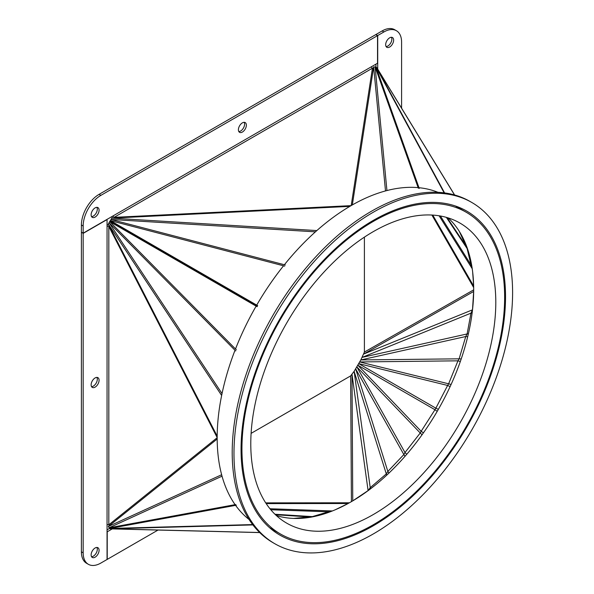 <?xml version="1.0" encoding="UTF-8"?>
<svg xmlns="http://www.w3.org/2000/svg" width="594" height="594" viewBox="0 0 594 594"><rect width="100%" height="100%" fill="white"/><g stroke="black" fill="none" stroke-linecap="round" stroke-linejoin="round"><path stroke-width="0.89" d="M396.413 30.725L394.646 29.7A25.015 14.442 120 0 0 382.135 30.94L383.902 31.957A25.015 14.442 -60 0 1 396.413 30.725A25.015 14.442 -60 0 1 401.596 42.174L401.596 108.19M375.935 67.092L375.935 64.137M375.935 34.719L377.71 35.536L377.71 69.097M382.135 30.94L375.935 34.519M386.093 46.547A5.628 3.252 120 0 0 390.696 43.035A5.628 3.252 120 0 0 391.439 37.288M383.902 31.957L377.71 35.536M385.669 44.728A5.628 3.252 -60 0 1 388.127 39.063A5.628 3.252 -60 0 1 392.471 37.556A5.628 3.252 -60 0 1 392.471 44.053A5.628 3.252 -60 0 1 386.835 47.305A5.628 3.252 -60 0 1 385.669 44.728M376.358 67.449L376.99 67.961M376.485 67.36L444.498 192.909M81.4 224.992L83.167 226.017A25.015 14.442 -60 0 1 100.861 195.374L99.094 194.349A25.015 14.442 120 0 0 81.4 224.992L81.4 232.15L83.167 233.167L377.532 63.224L377.532 35.64L100.861 195.374M377.532 35.64L375.764 34.615L99.094 194.349M83.167 226.017L83.167 233.167M238.402 129.752A5.628 3.252 -60 0 1 240.86 124.087A5.628 3.252 -60 0 1 245.196 122.579A5.628 3.252 -60 0 1 245.196 129.084A5.628 3.252 -60 0 1 239.568 132.328A5.628 3.252 -60 0 1 238.402 129.752M91.127 214.783A5.628 3.252 -60 0 1 93.585 209.118A5.628 3.252 -60 0 1 97.921 207.61A5.628 3.252 -60 0 1 97.921 214.107A5.628 3.252 -60 0 1 92.293 217.359A5.628 3.252 -60 0 1 91.127 214.783M373.292 68.31L373.663 66.877L373.433 68.34A5.004 4.061 -171.2 0 0 372.438 68.199A1.247 0.72 60 0 1 371.554 66.669M351.195 205.576L372.438 68.199L114.093 217.352A1.247 0.72 60 0 1 113.209 215.822M112.667 218.095A3.75 2.168 60 0 1 111.828 216.624M256.482 305.509L110.373 221.154L111.665 218.147L114.182 218.02A5.004 0.371 87.2 0 0 114.093 217.352L114.085 218.02M238.825 131.571A5.628 3.252 120 0 0 243.429 128.059A5.628 3.252 120 0 0 244.171 122.319M91.55 216.602A5.628 3.252 120 0 0 96.154 213.083A5.628 3.252 120 0 0 96.896 207.343M444.312 192.887L376.047 67.137L444.156 192.864M110.113 220.857L257.484 305.94M385.499 190.934L373.663 66.877L376.047 67.137L419.238 188.424M257.232 306.37L109.86 221.287L108.286 223.983L109.437 226.225A5.004 0.371 152.8 0 1 108.821 226.485L108.821 524.792A1.247 0.72 0 0 0 107.054 524.799L107.054 559.481L100.861 563.06A25.015 14.442 -60 0 1 88.35 564.3A25.015 14.442 -60 0 1 83.167 552.851L81.4 551.826A25.015 14.442 120 0 0 86.583 563.275L88.35 564.3M109.4 226.143L108.821 226.485A1.247 0.72 0 0 0 107.054 226.485L107.054 219.58L83.167 233.375L83.167 552.851M91.127 384.838A5.628 3.252 -60 0 1 93.585 379.172A5.628 3.252 -60 0 1 97.921 377.665A5.628 3.252 -60 0 1 97.921 384.162A5.628 3.252 -60 0 1 92.293 387.414A5.628 3.252 -60 0 1 91.127 384.838M91.127 554.893A5.628 3.252 -60 0 1 93.585 549.227A5.628 3.252 -60 0 1 97.921 547.72A5.628 3.252 -60 0 1 97.921 554.217A5.628 3.252 -60 0 1 92.293 557.469A5.628 3.252 -60 0 1 91.127 554.893M83.167 233.375L81.578 232.247M81.4 232.351L81.4 551.826M91.55 556.712A5.628 3.252 120 0 0 96.154 553.192A5.628 3.252 120 0 0 96.896 547.453M91.55 386.657A5.628 3.252 120 0 0 96.154 383.137A5.628 3.252 120 0 0 96.896 377.398M252.74 524.695L109.86 528.578L108.286 526.514L109.341 525.482M221.644 474.74L108.286 526.514L217.181 439.011M109.86 221.287L256.356 305.724M217.174 437.711L108.821 524.792A5.004 4.061 51.2 0 0 109.437 525.593M108.747 224.881A3.75 2.168 0 0 0 107.054 224.888M112.236 528.912L107.232 531.801L107.232 559.385L158.034 530.056M252.851 524.844L110.128 528.571M110.892 528.86L110.113 528.727M107.054 529.863L109.608 528.385M418.131 187.63A189.508 109.415 120 0 0 351.173 205.591A189.508 109.415 120 0 0 284.385 264.746M283.538 265.8A189.508 109.415 120 0 0 256.712 305.108M256.549 305.398A189.508 109.415 120 0 0 256.296 305.828M256.133 306.125A189.508 109.415 120 0 0 235.499 349.005M235.009 350.267A189.508 109.415 120 0 0 235.098 504.655M235.595 505.353A189.508 109.415 120 0 0 249.079 519.49M437.971 192.322A189.508 109.415 120 0 0 418.985 187.711M471.799 202.472L470.025 201.448A197.015 113.744 120 0 0 371.517 211.204A197.015 113.744 120 0 0 242.812 384.815A197.015 113.744 120 0 0 273.01 542.686L274.784 543.71A197.015 113.744 120 0 0 471.799 429.959A197.015 113.744 120 0 0 471.799 202.472A197.015 113.744 120 0 0 373.292 212.229A197.015 113.744 120 0 0 244.579 385.84A197.015 113.744 120 0 0 274.784 543.71M373.292 220.396A187.006 107.967 120 0 0 251.121 385.194A187.006 107.967 120 0 0 279.789 535.046A187.006 107.967 120 0 0 466.795 427.071A187.006 107.967 120 0 0 466.795 211.137A187.006 107.967 120 0 0 373.292 220.396M495.797 302.361A173.248 100.022 -60 0 1 420.173 476.715A173.248 100.022 -60 0 1 286.664 523.128A173.248 100.022 -60 0 1 286.664 323.077A173.248 100.022 -60 0 1 459.912 223.054A173.248 100.022 -60 0 1 495.797 302.361M276.321 515.518A173.248 100.022 120 0 0 405.197 456.095A173.248 100.022 120 0 0 473.678 289.597A173.248 100.022 120 0 0 448.151 217.894M504.64 297.252A185.759 107.247 120 0 0 466.164 212.221A185.759 107.247 120 0 0 280.413 319.468A185.759 107.247 120 0 0 280.413 533.961A185.759 107.247 120 0 0 423.552 484.192A185.759 107.247 120 0 0 504.64 297.252M447.082 217.567L465.755 245.626L459.37 231.504M466.231 245.322L465.755 245.626L467.359 248.389M440.414 216.001L470.975 264.865L467.114 248.53L446.369 217.367M471.547 264.53L470.975 264.865L472.133 268.057M473.641 285.863L472.638 271.792M251.106 433.368L350.631 375.905L354.121 371.339L360.833 359.942L364.397 352.056L364.397 237.14M472.505 309.823L473.656 291.476L363.662 354.061L472.445 309.845L470.975 313.149L472.126 312.986M468.391 333.761L467.114 333.947L470.975 313.149L362.192 357.365L467.114 333.947L465.755 336.523L467.708 336.664M461.211 358.976L459.125 358.821L465.755 336.523L360.833 359.942L459.125 358.821L457.959 360.825L460.35 361.471M451.098 384.466L448.626 383.798L457.959 360.825L359.66 361.946L448.626 383.798L447.631 385.454L450.111 386.62M438.365 409.348L435.862 408.175L447.631 385.454L358.665 363.61L435.862 408.175L434.957 409.734L437.229 411.323M423.418 432.855L421.168 431.296L434.957 409.734L357.766 365.169L421.168 431.296L420.233 432.981L422.044 434.793M406.756 454.299L405.004 452.554L420.233 432.981L356.823 366.862L405.004 452.554L403.853 454.566L405.026 456.289M388.959 473.076L387.852 471.45L403.853 454.566L355.672 368.874L387.852 471.45L386.3 473.923L386.783 475.118M370.656 488.736L370.225 487.659L386.3 473.923L354.121 371.339L370.225 487.659L368.109 490.651M352.791 500.839L368.094 490.585L351.997 374.265L352.754 500.853M335.239 509.778L347.921 503.608M331.749 511.204L328.408 511.805L328.4 512.466M274.97 514.241L312.333 516.624L328.408 511.805L270.812 509.771M312.325 516.906L309.132 516.899L309.11 517.463M293.711 518.428L309.132 516.899L275.505 514.753M444.587 192.924L376.633 67.471L454.529 194.958M114.182 218.02L349.829 206.378M114.093 217.352L351.076 205.643M373.433 68.34L352.324 204.93M284.689 266.105L110.291 220.574L257.662 305.658M386.932 190.555L375.133 66.892L418.325 188.172M111.665 218.147L316.84 230.576M285.291 264.983L110.892 219.446L315.421 231.846M107.054 524.799L107.054 226.485M108.821 226.485L217.174 437.578M108.286 223.983L221.644 395.463M109.437 226.225L217.181 436.13M235.669 350.935L109.036 222.668L222.03 393.592M257.076 306.667L109.704 221.584L236.338 349.851M252.643 524.576L109.704 528.46L236.338 505.219M222.03 476.173L109.036 527.791L235.669 504.551M259.637 532.514L110.291 528.794L252.91 524.918M439.115 215.785L472.23 268.733M432.759 215.087L473.641 286.041M431.89 215.035L473.67 287.548M364.397 352.056L473.678 289.872M350.631 375.905L351.418 501.64M265.711 502.873L349.398 502.791M266.194 503.601L348.084 503.519M269.973 508.754L332.38 510.959M454.625 194.981L376.9 67.775M259.712 532.58L110.684 528.875M269.617 527.724L280.413 533.961M455.368 205.984L466.164 212.221"/></g></svg>
